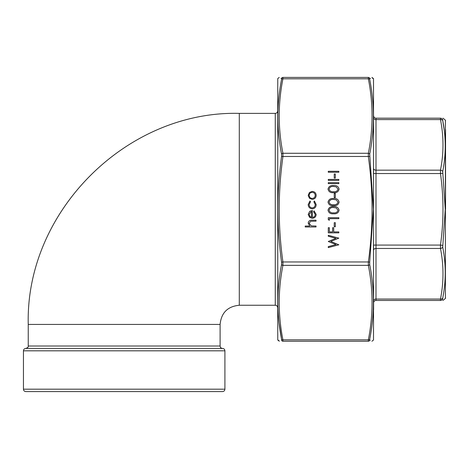 <?xml version="1.0" encoding="UTF-8"?>
<svg xmlns="http://www.w3.org/2000/svg" width="469" height="469" viewBox="0 0 469 469"><rect width="100%" height="100%" fill="white"/><g stroke="black" fill="none" stroke-linecap="round" stroke-linejoin="round"><path stroke-width="0.7" d="M220.108 324.437L28.246 324.437L28.246 346.022L220.108 346.022L220.108 324.437C221.245 312.782 227.641 306.386 239.296 305.249L275.274 305.249C276.728 305.389 277.525 306.193 277.671 307.646M224.909 389.188C224.762 390.648 223.965 391.445 222.511 391.586L25.848 391.586C24.394 391.445 23.591 390.648 23.45 389.188L224.909 389.188L224.909 350.818L23.45 350.818C23.591 349.358 24.394 348.561 25.848 348.42L222.511 348.42C223.965 348.561 224.762 349.358 224.909 350.818M373.6 309.628L373.6 301.098M373.6 115.784L373.6 115.784A2.398 2.398 0 0 0 375.997 118.182L440.473 118.182C443.815 118.182 443.815 118.182 440.473 118.182A2.398 2.374 90 0 1 442.724 119.818C446.072 119.742 446.072 119.742 442.724 119.818L442.724 120.527L442.724 119.818M373.6 117.537L373.6 115.802M373.6 173.032L373.6 168.852M373.6 302.851L373.6 302.851A2.398 2.398 0 0 1 375.997 300.453L440.473 300.453C443.815 300.453 443.815 300.453 440.473 300.453L440.473 299.046C443.815 282.191 443.815 265.331 440.473 248.47L440.473 245.082C443.815 221.239 443.815 197.396 440.473 173.553L440.473 170.165C443.815 153.304 443.815 136.444 440.473 119.589L440.473 118.182M373.6 249.784L373.6 245.604M445.55 209.321L445.55 129.573M442.888 300.453L445.403 298.454L445.403 120.181L443 118.182M444.331 130.798L442.724 120.527C446.072 137.511 446.072 154.512 442.724 171.537L445.251 209.321L442.724 247.099C446.072 264.188 446.072 281.195 442.724 298.108L442.724 298.817C446.072 298.894 446.072 298.894 442.724 298.817L442.724 298.108A2.398 1.683 -169.1 0 1 440.473 299.046L375.997 299.046A2.398 1.694 0 0 0 373.6 300.746M375.997 118.182L375.997 245.082L440.473 245.082L442.724 245.387M442.724 247.099A2.398 1.683 169.1 0 1 440.473 248.47L375.997 248.47A2.398 1.694 -0 0 0 373.6 250.17M373.6 173.553L440.473 173.553L442.724 173.249M442.724 298.817A2.398 2.374 90 0 1 440.473 300.453M373.6 168.465A2.398 1.694 0 0 0 375.997 170.165L440.473 170.165A2.398 1.683 10.9 0 1 442.724 171.537M373.6 117.889A2.398 1.694 -0 0 0 375.997 119.589L440.473 119.589A2.398 1.683 -10.9 0 1 442.724 120.527M373.512 78.61L373.512 340.025L373.512 78.61L371.917 77.414M277.754 340.025L277.754 78.61L277.754 340.025L279.354 341.227M368.347 341.227L282.924 341.227C277.988 341.227 277.988 341.227 282.924 341.227L282.924 339.82L368.347 339.82C373.283 314.998 373.283 290.182 368.347 265.36L368.347 261.966L369.701 262.153L369.701 264.534C374.631 289.479 374.631 314.388 369.701 339.257L369.701 340.242C374.631 340.289 374.631 340.289 369.701 340.242L369.701 339.257A1.436 1.008 -169.1 0 1 368.347 339.82L368.347 341.227C373.283 341.227 373.283 341.227 368.347 341.227A1.436 1.425 90 0 0 369.701 340.242L370.264 340.248M371.917 341.227L373.512 340.025M279.067 323.035L281.57 339.257C276.64 314.377 276.64 289.467 281.57 264.534L281.57 262.153C276.64 226.92 276.64 191.698 281.57 156.482L281.57 154.102C276.64 129.157 276.64 104.247 281.57 79.378A1.436 1.008 10.9 0 1 282.924 78.815L282.924 77.414C277.988 77.414 277.988 77.414 282.924 77.414L368.347 77.414C373.283 77.414 373.283 77.414 368.347 77.414A1.436 1.425 90 0 1 369.701 78.393L370.492 78.387M281.57 339.257L281.57 340.242C276.64 340.289 276.64 340.289 281.57 340.242L281.57 339.257A1.436 1.008 -10.9 0 0 282.924 339.82C277.988 314.998 277.988 290.182 282.924 265.36L282.924 261.966L368.347 261.966C373.283 226.867 373.283 191.768 368.347 156.669L368.347 153.275A1.436 1.008 10.9 0 1 369.701 154.102L373.424 209.321L369.701 262.153M278.779 340.265L278.439 340.271M281.57 79.378L281.57 78.393C276.64 78.346 276.64 78.346 281.57 78.393L281.57 79.378M281.007 78.387L281.57 78.393A1.436 1.425 90 0 1 282.924 77.414M281.57 154.102A1.436 1.008 -10.9 0 1 282.924 153.275L368.347 153.275C373.283 128.453 373.283 103.637 368.347 78.815A1.436 1.008 -10.9 0 1 369.701 79.378L369.701 78.393C374.631 78.346 374.631 78.346 369.701 78.393L369.701 79.378C374.631 104.259 374.631 129.168 369.701 154.102M372.492 78.37L372.832 78.364M368.347 77.414L368.347 78.815L282.924 78.815C277.988 103.637 277.988 128.453 282.924 153.275L282.924 156.669C277.988 191.768 277.988 226.867 282.924 261.966L281.57 262.153M281.57 340.242A1.436 1.425 90 0 0 282.924 341.227M281.57 264.534A1.436 1.008 10.9 0 0 282.924 265.36L368.347 265.36A1.436 1.008 169.1 0 0 369.701 264.534M281.57 156.482L369.701 156.482M316.042 226.973L305.219 226.973L305.219 226.029L309.786 226.029L308.197 223.092C308.538 220.969 309.839 220.008 312.102 220.207L316.042 220.207L316.042 221.157L310.66 221.268L309.141 223.262L311.181 225.882L316.042 226.029L316.042 226.973M315.232 214.556L313.609 211.712L314.048 210.874L316.176 214.439C315.971 216.842 314.652 218.132 312.207 218.314L309.634 217.428L308.197 214.415L309.716 211.308L312.389 210.47L312.389 217.37C314.13 217.223 315.08 216.285 315.232 214.556M311.439 217.27L311.439 211.413L309.141 214.362L309.862 216.35L311.439 217.27M308.197 204.525L310.003 200.996L310.496 201.793L309.141 204.595C309.241 206.559 310.249 207.661 312.166 207.896C314.101 207.667 315.127 206.565 315.232 204.59L313.878 201.793L314.4 200.996L316.176 204.607C316.042 207.14 314.734 208.553 312.248 208.846C309.698 208.558 308.344 207.116 308.197 204.525M309.47 198.317L308.197 195.38L309.464 192.448L312.207 191.393C314.652 191.616 315.971 192.947 316.176 195.38C315.977 197.818 314.652 199.149 312.207 199.372L309.47 198.317M309.141 195.385C309.329 197.244 310.349 198.258 312.213 198.428C314.072 198.258 315.074 197.244 315.232 195.385C315.074 193.527 314.072 192.513 312.213 192.337C310.355 192.513 309.329 193.527 309.141 195.385M338.835 244.795L328.282 247.603L328.282 246.624L336.021 244.56L328.282 241.488L335.968 238.34L328.282 236.259L328.282 235.291L338.835 238.141L330.762 241.447L338.835 244.795M338.835 232.859L328.282 232.859L328.282 227.717L329.361 227.717L329.361 231.909L332.609 231.909L332.609 227.717L333.694 227.717L333.694 231.909L338.835 231.909L338.835 232.859M335.317 226.767L334.233 226.767L334.233 222.711L335.317 222.711L335.317 226.767M329.361 220.278L328.282 219.656L328.282 217.704L338.835 217.704L338.835 218.654L329.361 218.654L329.361 220.278M339.105 210.253C338.401 212.914 336.554 214.087 333.559 213.782C330.563 214.093 328.71 212.92 328.007 210.253C328.699 207.562 330.551 206.348 333.559 206.612C336.566 206.348 338.413 207.562 339.105 210.253M333.559 212.838C335.892 213.131 337.381 212.258 338.02 210.223L336.209 207.96L333.559 207.562C331.225 207.316 329.742 208.207 329.091 210.223C329.73 212.258 331.214 213.131 333.559 212.838M339.105 202.139C338.401 204.795 336.554 205.973 333.559 205.662C330.563 205.979 328.71 204.801 328.007 202.139C328.699 199.448 330.551 198.229 333.559 198.493C336.566 198.229 338.413 199.448 339.105 202.139M333.559 204.719C335.892 205.012 337.381 204.138 338.02 202.104L336.209 199.841L333.559 199.442C331.225 199.202 329.742 200.087 329.091 202.104C329.73 204.138 331.214 205.012 333.559 204.719M335.317 197.549L334.233 197.549L334.233 193.492L335.317 193.492L335.317 197.549M339.105 189.148C338.401 191.809 336.554 192.982 333.559 192.677C330.563 192.988 328.71 191.815 328.007 189.148C328.699 186.457 330.551 185.243 333.559 185.507C336.566 185.243 338.413 186.457 339.105 189.148M333.559 191.733C335.892 192.026 337.381 191.153 338.02 189.118L336.209 186.855L333.559 186.457C331.225 186.211 329.742 187.102 329.091 189.118C329.73 191.153 331.214 192.026 333.559 191.733M338.835 183.614L328.282 183.614L328.282 182.664L338.835 182.664L338.835 183.614M338.835 180.366L328.282 180.366L328.282 179.422L338.835 179.422L338.835 180.366M335.317 178.068L334.233 178.068L334.233 174.005L335.317 174.005L335.317 178.068M338.835 172.246L328.282 172.246L328.282 171.302L338.835 171.302L338.835 172.246M275.274 305.249L275.274 113.387C276.728 113.246 277.525 112.443 277.671 110.989M239.296 305.249L239.296 113.387L275.274 113.387M375.997 300.453L375.997 245.082L373.6 245.082M28.246 324.437C25.338 211.671 126.507 110.485 239.296 113.387M23.45 389.188L23.45 350.818M220.108 346.022C220.254 347.476 221.051 348.279 222.511 348.42M28.246 346.022C28.55 346.919 27.753 347.717 25.848 348.42M445.403 120.181L445.55 121.002M445.403 298.454L445.55 297.633M277.754 78.61L279.202 77.414"/></g></svg>
